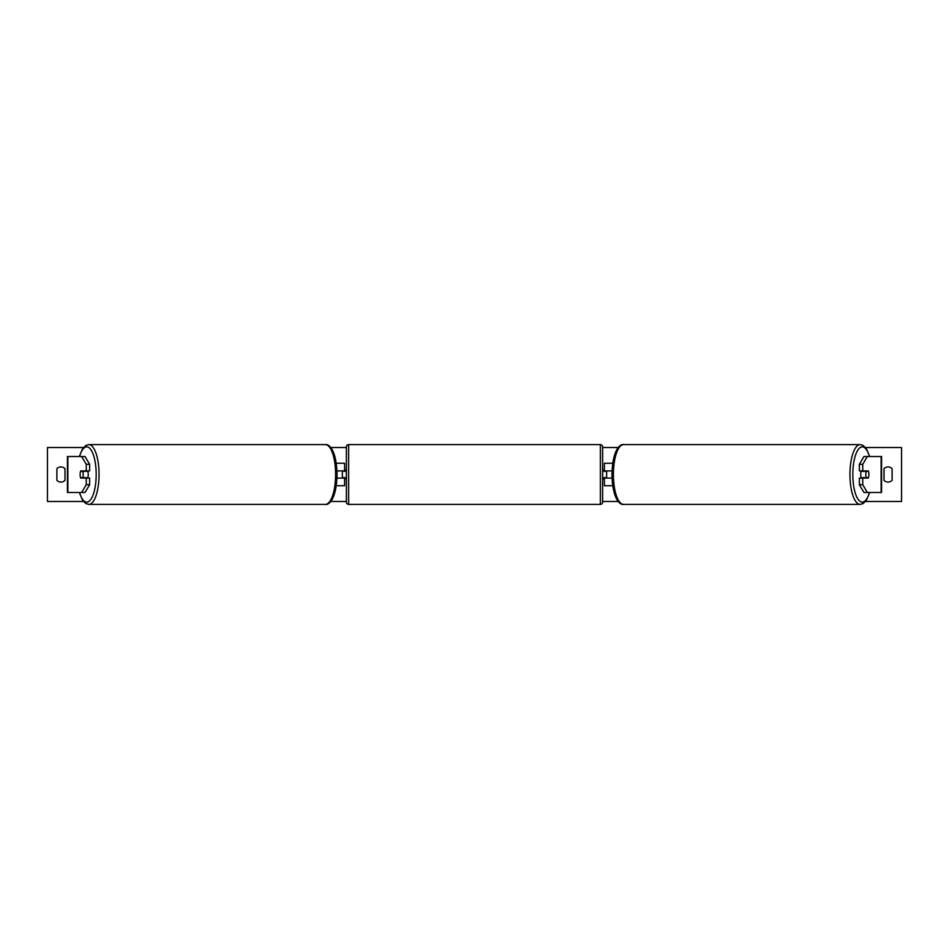 <?xml version="1.0" encoding="UTF-8"?>
<svg xmlns="http://www.w3.org/2000/svg" width="949" height="949" viewBox="0 0 949 949"><rect width="100%" height="100%" fill="white"/><g stroke="black" fill="none" stroke-linecap="round" stroke-linejoin="round"><path stroke-width="1.42" d="M336.302 485.734L344.582 485.734L344.582 478.094L337.014 478.094M344.582 471.356L344.582 463.266L336.302 463.266M342.34 470.906L345.033 471.356L345.033 470.004L346.385 470.004M342.34 471.356L342.34 478.094M337.014 470.906L344.582 470.906M89.645 464.31L86.264 464.31L81.65 456.516L85.03 456.516L89.645 464.31L89.645 470.906L80.724 470.906A4.496 1.542 -90 0 0 80.119 474.5A4.496 1.542 -90 0 0 80.724 478.094L86.264 478.094L86.264 484.69L89.645 484.69L89.645 478.094L86.264 478.094M89.645 484.69L85.03 492.484L67.426 492.484L67.426 456.516L81.65 456.516M86.264 470.906L86.264 464.31M81.65 492.484L86.264 484.69M862.736 470.906L862.736 464.31L867.35 456.516L863.97 456.516L859.355 464.31L859.355 470.906L868.276 470.906A4.496 1.542 -90 0 1 868.881 474.5A4.496 1.542 -90 0 1 868.276 478.094L862.736 478.094L862.736 484.69L859.355 484.69L859.355 478.094L862.736 478.094M859.355 484.69L863.97 492.484L881.574 492.484L881.574 456.516L867.35 456.516M859.355 464.31L862.736 464.31M867.35 492.484L862.736 484.69M612.698 485.734L604.418 485.734L604.418 478.094L611.986 478.094M604.418 471.356L604.418 463.266L612.698 463.266M606.66 470.906L606.66 478.094M611.986 470.906L604.418 470.906M348.627 444.607L348.627 504.394A2.242 2.242 0 0 1 346.385 502.151L346.385 446.849A2.242 2.242 0 0 1 348.627 444.607L600.373 444.607A2.242 2.242 0 0 1 602.615 446.849L602.615 502.151A2.242 2.242 0 0 1 600.373 504.394L600.373 444.607M348.627 504.394L600.373 504.394M346.385 478.996L345.033 478.996L345.033 477.644L342.34 477.644M606.66 471.356L603.967 471.356L603.967 470.004L602.615 470.004L602.615 478.996L603.967 478.996L603.967 477.644L606.66 477.644M602.615 502.151L602.615 478.996M602.615 470.004L602.615 446.849M82.753 477.644L80.558 477.644A4.496 1.542 90 0 1 80.119 474.5A4.496 1.542 90 0 1 80.558 471.356L82.753 471.356A4.496 1.542 90 0 1 83.192 474.5A4.496 1.542 90 0 1 82.753 477.644L86.549 477.644A4.496 1.542 90 0 1 86.371 478.094M87.64 470.906A4.496 1.542 90 0 1 88.257 474.5A4.496 1.542 90 0 1 87.64 478.094M86.371 470.906A4.496 1.542 90 0 1 86.549 471.356L82.753 471.356M892.107 480.348A5.623 5.623 0 0 1 884.017 480.348L884.017 468.652A5.623 5.623 0 0 1 892.107 468.652L892.107 480.348M60.938 482.068A5.623 5.623 0 0 0 64.983 480.348L64.983 468.652A5.623 5.623 0 0 0 56.893 468.652L56.893 480.348A5.623 5.623 0 0 0 60.938 482.068M83.476 501.475L47.45 501.475L47.45 447.525L83.476 447.525M865.524 447.525L901.55 447.525L901.55 501.475L865.524 501.475M618.262 501.475L602.615 501.475M346.385 501.475L330.738 501.475M618.262 447.525L602.615 447.525M346.385 447.525L330.738 447.525M868.881 474.5A4.496 1.542 90 0 0 868.442 471.356L866.247 471.356A4.496 1.542 90 0 0 865.808 474.5A4.496 1.542 90 0 0 866.247 477.644L868.442 477.644A4.496 1.542 90 0 0 868.881 474.5M861.36 470.906A4.496 1.542 90 0 0 860.743 474.5A4.496 1.542 90 0 0 861.36 478.094M866.247 471.356L862.451 471.356A4.496 1.542 90 0 1 862.629 470.906M866.247 477.644L862.451 477.644A4.496 1.542 90 0 0 862.629 478.094M67.865 492.484L67.865 456.516M881.135 492.484L881.135 456.516M79.538 492.484A27.651 9.454 -90 0 0 90.001 500.431A27.651 9.454 -90 0 0 96.181 474.5A27.651 9.454 -90 0 0 90.001 448.569A27.651 9.454 -90 0 0 79.538 456.516M99.052 474.5A29.893 10.225 90 0 1 88.826 504.394L325.388 504.394A29.893 10.225 -90 0 0 335.614 474.5A29.893 10.225 -90 0 0 325.388 444.607L88.826 444.607A29.893 10.225 90 0 1 99.052 474.5M869.462 492.484A27.651 9.454 -90 0 1 858.999 500.431A27.651 9.454 -90 0 1 852.819 474.5A27.651 9.454 -90 0 1 858.999 448.569A27.651 9.454 -90 0 1 869.462 456.516M869.687 456.516L866.425 448.77L863.056 445.389L860.174 444.607A29.893 10.225 90 0 0 849.948 474.5A29.893 10.225 90 0 0 860.174 504.394L623.612 504.394A29.893 10.225 -90 0 1 613.386 474.5A29.893 10.225 -90 0 1 623.612 444.607C620.848 443.729 612.627 448.225 611.915 474.5C612.627 500.775 620.848 505.271 623.612 504.394M79.313 492.484L82.575 500.23L85.944 503.611L88.826 504.394M325.388 444.607C328.152 443.729 336.373 448.225 337.085 474.5C336.373 500.775 328.152 505.271 325.388 504.394M79.313 456.516L82.575 448.77L85.944 445.389L88.826 444.607M860.174 444.607L623.612 444.607M869.687 492.484L866.425 500.23L863.056 503.611L860.174 504.394"/></g></svg>
